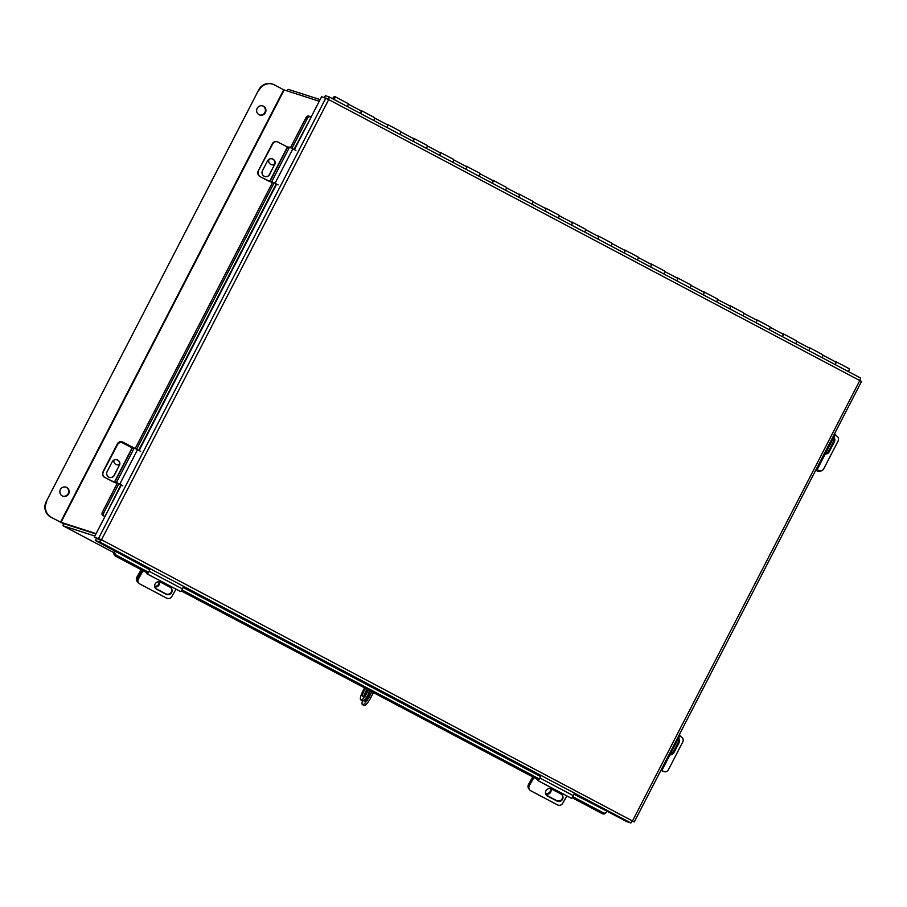 <?xml version="1.0" encoding="UTF-8"?>
<svg xmlns="http://www.w3.org/2000/svg" width="907" height="907" viewBox="0 0 907 907"><rect width="100%" height="100%" fill="white"/><g stroke="black" fill="none" stroke-linecap="round" stroke-linejoin="round"><path stroke-width="1.36" d="M319.241 101.267L283.71 89.793L60.554 522.16L50.792 517.103L62.957 523.407L95.904 533.974L64.284 523.838M94.85 536.014L63.229 525.867A2.698 0.646 -62.1 0 1 63.207 525.856L113.817 552.635L63.229 525.867M287.02 90.938A2.698 0.646 -62.1 0 1 288.483 89.442L320.114 99.577M63.66 523.634A2.698 0.646 -62.1 0 0 63.207 525.856M835.313 364.671A4.195 0.998 -62.1 0 0 835.846 361.621A4.195 0.998 -62.1 0 0 835.324 361.746M835.846 361.621L849.031 368.605A4.195 0.998 117.9 0 1 848.499 371.643M822.127 357.698A4.195 0.998 -62.1 0 0 822.66 354.648L809.475 347.676A4.195 0.998 -62.1 0 0 808.953 347.8M808.942 350.714A4.195 0.998 -62.1 0 0 809.475 347.676M795.756 343.742A4.195 0.998 -62.1 0 0 796.289 340.703L783.092 333.719A4.195 0.998 -62.1 0 0 782.582 333.844M782.571 336.769A4.195 0.998 -62.1 0 0 783.092 333.719M769.385 329.785A4.195 0.998 -62.1 0 0 769.907 326.747L756.721 319.774A4.195 0.998 -62.1 0 0 756.2 319.899M756.189 322.813A4.195 0.998 -62.1 0 0 756.721 319.774M743.003 315.84A4.195 0.998 -62.1 0 0 743.536 312.79L730.35 305.818A4.195 0.998 -62.1 0 0 729.829 305.942M729.818 308.856A4.195 0.998 -62.1 0 0 730.35 305.818M716.632 301.884A4.195 0.998 -62.1 0 0 717.165 298.845L703.979 291.861A4.195 0.998 -62.1 0 0 703.458 291.986M703.447 294.911A4.195 0.998 -62.1 0 0 703.979 291.861M690.261 287.927A4.195 0.998 -62.1 0 0 690.794 284.889L677.608 277.916A4.195 0.998 -62.1 0 0 677.087 278.041M677.076 280.955A4.195 0.998 -62.1 0 0 677.608 277.916M663.89 273.982A4.195 0.998 -62.1 0 0 664.412 270.944L651.226 263.96A4.195 0.998 -62.1 0 0 650.704 264.084M650.704 267.009A4.195 0.998 -62.1 0 0 651.226 263.96M637.508 260.026A4.195 0.998 -62.1 0 0 638.04 256.987L624.855 250.015A4.195 0.998 -62.1 0 0 624.333 250.139M624.322 253.053A4.195 0.998 -62.1 0 0 624.855 250.015M611.137 246.08A4.195 0.998 -62.1 0 0 611.669 243.031L598.484 236.058A4.195 0.998 -62.1 0 0 597.962 236.183M597.951 239.097A4.195 0.998 -62.1 0 0 598.484 236.058M584.766 232.124A4.195 0.998 -62.1 0 0 585.298 229.086L572.113 222.102A4.195 0.998 -62.1 0 0 571.591 222.226M571.58 225.151A4.195 0.998 -62.1 0 0 572.113 222.102M558.395 218.168A4.195 0.998 -62.1 0 0 558.927 215.129L545.742 208.156A4.195 0.998 -62.1 0 0 545.22 208.281M545.209 211.195A4.195 0.998 -62.1 0 0 545.742 208.156M532.024 204.222A4.195 0.998 -62.1 0 0 532.545 201.184L519.36 194.2A4.195 0.998 -62.1 0 0 518.838 194.325M518.838 197.25A4.195 0.998 -62.1 0 0 519.36 194.2M505.641 190.266A4.195 0.998 -62.1 0 0 506.174 187.227L492.989 180.255A4.195 0.998 -62.1 0 0 492.467 180.38M492.456 183.293A4.195 0.998 -62.1 0 0 492.989 180.255M479.27 176.321A4.195 0.998 -62.1 0 0 479.803 173.271L466.617 166.298A4.195 0.998 -62.1 0 0 466.096 166.423M466.085 169.337A4.195 0.998 -62.1 0 0 466.617 166.298M452.899 162.364A4.195 0.998 -62.1 0 0 453.432 159.326L440.246 152.342A4.195 0.998 -62.1 0 0 439.725 152.467M439.714 155.392A4.195 0.998 -62.1 0 0 440.246 152.342M426.528 148.408A4.195 0.998 -62.1 0 0 427.061 145.369L413.864 138.397A4.195 0.998 -62.1 0 0 413.354 138.522M413.343 141.435A4.195 0.998 -62.1 0 0 413.864 138.397M400.157 134.463A4.195 0.998 -62.1 0 0 400.679 131.413L387.493 124.44A4.195 0.998 -62.1 0 0 386.972 124.565M386.96 127.49A4.195 0.998 -62.1 0 0 387.493 124.44M373.775 120.506A4.195 0.998 -62.1 0 0 374.308 117.468L361.122 110.495A4.195 0.998 -62.1 0 0 360.601 110.62M360.589 113.534A4.195 0.998 -62.1 0 0 361.122 110.495M333.685 99.294L333.685 98.546L333.073 98.976M334.218 99.577A4.195 0.998 -62.1 0 0 334.751 96.539A4.195 0.998 -62.1 0 0 332.529 98.693M347.404 106.561A4.195 0.998 -62.1 0 0 347.937 103.511L334.751 96.539M822.842 355.147L835.676 361.938A3.843 0.918 117.9 0 1 835.234 364.625M796.471 341.202L809.305 347.982A3.843 0.918 117.9 0 1 808.863 350.68M770.1 327.246L782.934 334.037A3.843 0.918 117.9 0 1 782.492 336.724M743.729 313.289L756.563 320.08A3.843 0.918 117.9 0 1 756.121 322.767M717.358 299.344L730.18 306.135A3.843 0.918 117.9 0 1 729.738 308.822M690.975 285.388L703.809 292.179A3.843 0.918 117.9 0 1 703.367 294.866M664.604 271.442L677.438 278.222A3.843 0.918 117.9 0 1 676.996 280.921M638.233 257.486L651.067 264.277A3.843 0.918 117.9 0 1 650.625 266.964M611.862 243.53L624.696 250.321A3.843 0.918 117.9 0 1 624.243 253.008M585.491 229.584L598.314 236.376A3.843 0.918 117.9 0 1 597.872 239.063M559.109 215.628L571.943 222.419A3.843 0.918 117.9 0 1 571.501 225.106M532.738 201.683L545.572 208.463A3.843 0.918 117.9 0 1 545.13 211.161M506.367 187.726L519.201 194.517A3.843 0.918 117.9 0 1 518.759 197.204M479.996 173.77L492.83 180.561A3.843 0.918 117.9 0 1 492.376 183.248M453.625 159.825L466.447 166.616A3.843 0.918 117.9 0 1 466.005 169.303M427.242 145.868L440.076 152.659A3.843 0.918 117.9 0 1 439.634 155.346M400.871 131.923L413.705 138.703A3.843 0.918 117.9 0 1 413.263 141.39M374.5 117.967L387.334 124.758A3.843 0.918 117.9 0 1 386.892 127.445M348.129 104.01L360.952 110.801A3.843 0.918 117.9 0 1 360.51 113.488M861.548 381.393L634.322 821.889L632.326 821.3M606.976 811.209L626.68 821.629L630.921 822.989L632.61 820.722L859.802 380.543L861.582 381.405L859.836 380.487M630.921 822.989L99.521 541.876L100.575 539.835L101.527 539.767L99.521 541.876L95.28 540.515L149.746 569.789M100.575 539.835L96.335 538.475L95.28 540.515M311.078 117.094L321.634 96.652L328.719 99.589L101.527 539.767L94.271 537.148L121.311 485.007M328.198 99.419L325.874 98.013L98.512 538.509L101.006 539.597L94.271 537.148M632.485 820.982L101.527 539.767M324.423 97.548L325.375 95.7L329.184 96.913L860.596 378.049L859.802 380.543L328.719 99.589L329.184 96.913L328.13 98.954L326.951 98.58M120.903 484.78L104.94 516.718M294.424 149.61L311.18 117.139L294.015 149.394M290.546 147.58L305.897 117.842A3.072 2.211 -65.2 0 1 309.117 116.153L310.557 116.822A3.072 2.211 114.8 0 1 310.67 116.878L310.772 116.935M102.99 515.788A3.072 2.211 -65.2 0 1 102.468 511.967L117.434 482.966M135.245 448.466L272.735 182.08M309.117 116.153A3.072 2.211 -65.2 0 1 309.23 116.209L310.432 116.765M310.557 116.822A3.072 2.211 114.8 0 0 307.337 118.511L305.897 117.842M102.468 511.967L103.908 512.636L118.851 483.68M136.662 449.18L274.152 182.795M291.963 148.295L307.337 118.511M103.908 512.636A3.072 2.211 114.8 0 0 104.43 516.457M573.961 794.203L607.01 811.209L574.131 793.818M114.622 550.753A2.574 0.612 -62.1 0 0 113.942 552.238L114.928 551.365M606.76 811.561L606.715 811.686A3.072 2.517 48.4 0 1 603.212 812.763L572.793 796.663M606.114 812.581L605.128 813.454A3.072 2.517 -131.6 0 1 602.225 813.636L572.09 797.695M538.735 780.043L181.241 590.922M147.886 573.269L115.665 556.229A3.072 2.517 -131.6 0 1 113.897 552.363M114.883 551.49A3.072 2.517 48.4 0 0 116.652 555.356L115.665 556.229M539.427 779.022L181.944 589.901M148.578 572.249L116.652 555.356M528.464 784.521L529.314 785.677A3.843 3.707 143.7 0 0 529.518 789.702L529.166 789.215A3.843 3.707 -36.3 0 1 528.962 785.201A3.843 3.707 143.7 0 0 529.166 789.215L528.668 788.534A3.843 3.707 -36.3 0 1 528.464 784.521L532.772 776.891M528.962 785.201L533.452 777.242L528.962 785.201M550.572 788.648A3.843 3.707 -36.3 0 1 545.515 793.285M545.64 793.806A3.843 3.707 143.7 0 0 550.844 788.727M671.327 754.114A3.843 3.537 111.7 0 0 671.781 751.325M661.588 770.655L663.561 771.449A3.843 3.537 111.7 0 0 663.901 771.608L663.074 771.279A3.843 3.537 -68.3 0 1 662.745 771.12A3.843 3.537 111.7 0 0 663.074 771.279L661.929 770.814A3.843 3.537 -68.3 0 1 661.588 770.655L660.942 770.315M662.745 771.12L661.01 770.19L662.745 771.12M661.52 769.181L662.303 769.68L661.43 769.351M663.561 771.449L661.056 770.1M679.672 736.031L681.372 736.938A3.843 3.537 111.7 0 1 682.733 742.028L668.436 769.714A3.843 3.537 111.7 0 1 663.901 771.608M678.311 738.672A4.07 3.753 -68.3 0 1 678.221 742.459L673.153 752.277A4.07 3.753 -68.3 0 1 670.137 754.488M669.967 754.817A4.07 3.753 111.7 0 0 673.969 752.606L679.037 742.788A4.07 3.753 111.7 0 0 678.572 738.162M679.332 734.681L680.114 735.169L662.303 769.68M541.082 775.474L539.937 778.025A2.551 0.612 -62.1 0 1 537.908 780.61A2.551 0.612 -62.1 0 1 537.862 780.564L536.672 778.954M529.314 785.677L533.928 777.503M566.864 795.927L562.68 803.33A3.843 3.707 143.7 0 1 557.51 804.906L530.742 790.745A3.843 3.707 143.7 0 1 529.518 789.702M562.068 794.895A4.07 3.923 -36.3 0 1 556.637 800.575L547.136 795.552A4.07 3.923 -36.3 0 1 546.037 794.679M551.467 788.988A4.07 3.923 143.7 0 0 546.207 794.929A4.07 3.923 143.7 0 0 547.488 796.04L556.989 801.062A4.07 3.923 143.7 0 0 562.261 795.122A4.07 3.923 143.7 0 0 560.968 794.01L551.467 788.988M574.448 793.126L573.303 795.677A2.551 0.612 117.9 0 1 571.274 798.262A2.551 0.612 117.9 0 1 571.217 798.205L537.987 780.621M816.447 470.608L817.604 471.073A3.843 3.537 111.7 0 0 817.944 471.232L816.788 470.767A3.843 3.537 -68.3 0 1 816.447 470.608L815.801 470.268M817.604 471.073L815.869 470.143M826.526 453.273A3.843 3.537 111.7 0 0 826.64 451.278M817.944 471.232A3.843 3.537 111.7 0 0 821.084 470.88M136.798 577.328L137.297 577.997A3.843 3.707 143.7 0 0 137.501 582.022L137.002 581.342A3.843 3.707 -36.3 0 1 136.798 577.328L141.118 569.698M137.297 577.997L141.787 570.05M158.986 581.772A3.843 3.707 -36.3 0 1 154.632 586.285M154.746 586.886A3.843 3.707 143.7 0 0 159.303 581.806M137.501 582.022A3.843 3.707 143.7 0 0 138.726 583.065L138.816 583.122M269.583 181.491L271.737 181.661L289.548 147.149L287.394 146.979L269.583 181.491L259.946 176.582L272.361 182.67M274.821 163.782A3.843 3.821 -88.8 0 1 272.281 164.813M257.928 173.747A3.843 3.821 -88.8 0 1 258.223 170.992L272.304 143.714A3.843 3.821 -88.8 0 1 275.773 141.639L276.079 141.651A3.843 3.821 91.2 0 0 272.599 143.714A3.843 3.821 -88.8 0 1 276.079 141.651L276.284 141.651A3.843 3.821 91.2 0 0 272.814 143.725L272.304 143.714M269.096 159.247A3.843 3.821 91.2 0 0 274.73 164.11M258.223 170.992L272.814 143.725M102.945 472.422A3.843 3.821 -88.8 0 1 103.364 471.039L117.434 443.761A3.843 3.821 -88.8 0 1 120.914 441.686L121.209 441.698A3.843 3.821 91.2 0 1 122.887 442.128L134.247 448.035L132.093 447.877L114.282 482.377L116.436 482.547L134.247 448.035L140.63 451.312M119.622 464.101A3.843 3.821 -88.8 0 1 117.422 464.86M113.953 460.053A3.843 3.821 91.2 0 0 119.599 464.327M121.209 441.698A3.843 3.821 91.2 0 0 117.74 443.761L117.434 443.761M103.364 471.039L117.74 443.761M816.822 468.295L817.604 468.794L816.731 468.466M818.035 470.234L818.862 470.563A3.843 3.537 111.7 0 0 819.202 470.722L818.375 470.393A3.843 3.537 -68.3 0 1 818.035 470.234L816.3 469.304M818.862 470.563L816.345 469.214M834.973 435.145L836.673 436.052A3.843 3.537 111.7 0 1 838.034 441.142L823.737 468.828A3.843 3.537 111.7 0 1 819.202 470.722M833.601 437.786A4.07 3.753 -68.3 0 1 833.522 441.573L828.454 451.391A4.07 3.753 -68.3 0 1 825.438 453.602M825.268 453.931A4.07 3.753 111.7 0 0 829.27 451.72L834.338 441.902A4.07 3.753 111.7 0 0 833.873 437.276M834.633 433.795L835.415 434.283L817.604 468.794M150.233 568.7L149.088 571.263A2.551 0.612 -62.1 0 1 147.059 573.836A2.551 0.612 -62.1 0 1 147.013 573.791L145.823 572.192M138.113 578.428L138.465 578.915A3.843 3.707 143.7 0 0 138.669 582.929L138.317 582.453A3.843 3.707 -36.3 0 1 138.113 578.428L142.603 570.48M138.465 578.915L143.079 570.741M176.015 589.153L171.831 596.557A3.843 3.707 143.7 0 1 166.65 598.144L139.882 583.983A3.843 3.707 143.7 0 1 138.669 582.929M171.219 588.121A4.07 3.923 -36.3 0 1 165.788 593.813L156.287 588.79A4.07 3.923 -36.3 0 1 155.188 587.906M160.618 582.226A4.07 3.923 143.7 0 0 155.358 588.155A4.07 3.923 143.7 0 0 156.639 589.267L166.14 594.289A4.07 3.923 143.7 0 0 171.4 588.36A4.07 3.923 143.7 0 0 170.119 587.248L160.618 582.226M183.599 586.353L182.454 588.915A2.551 0.612 117.9 0 1 180.425 591.489A2.551 0.612 117.9 0 1 180.368 591.443L147.127 573.859M276.284 141.651A3.843 3.821 91.2 0 1 277.973 142.082L287.394 146.979M271.091 158.714A4.07 4.047 -88.8 0 1 274.492 164.655L269.424 174.473A4.07 4.047 -88.8 0 1 265.853 176.672M259.946 176.582A3.843 3.821 -88.8 0 1 258.314 171.4M274.708 164.655A4.07 4.047 91.2 0 0 271.193 158.714A4.07 4.047 91.2 0 0 267.508 160.913L262.44 170.731A4.07 4.047 91.2 0 0 265.955 176.672A4.07 4.047 91.2 0 0 269.64 174.473L274.492 164.655M258.529 171.412A3.843 3.821 91.2 0 0 260.162 176.582M289.548 147.149L295.931 150.426M278.12 184.937L271.737 181.661M114.282 482.377L104.861 477.467L117.128 483.567M104.645 477.467A3.843 3.821 -88.8 0 1 103.013 472.286L117.298 444.6A3.843 3.821 -88.8 0 1 120.778 442.537L120.994 442.537A3.843 3.821 91.2 0 1 122.672 442.967L132.093 447.877M115.79 459.6A4.07 4.047 -88.8 0 1 119.191 465.54L114.123 475.359A4.07 4.047 -88.8 0 1 110.552 477.558M119.407 465.54A4.07 4.047 91.2 0 0 115.892 459.6A4.07 4.047 91.2 0 0 112.207 461.799L107.139 471.617A4.07 4.047 91.2 0 0 110.654 477.558A4.07 4.047 91.2 0 0 114.339 475.359L119.191 465.54M120.994 442.537A3.843 3.821 91.2 0 0 117.513 444.611L117.298 444.6M103.013 472.286L117.513 444.611M103.228 472.298A3.843 3.821 91.2 0 0 104.861 477.467M122.819 485.823L116.436 482.547M65.723 487.059A4.796 4.648 -72.2 0 1 68.116 493.714A4.796 4.648 -72.2 0 1 62.798 496.174M68.637 493.884A4.796 4.648 -72.2 0 1 63.059 496.265A4.796 4.648 -72.2 0 1 60.406 489.531A4.796 4.648 -72.2 0 1 65.984 487.138A4.796 4.648 -72.2 0 1 68.637 493.884M262.486 105.847A4.796 4.648 -72.2 0 1 259.561 114.962M265.4 112.661A4.796 4.648 -72.2 0 1 259.821 115.053A4.796 4.648 -72.2 0 1 257.169 108.307A4.796 4.648 -72.2 0 1 262.747 105.926A4.796 4.648 -72.2 0 1 265.4 112.661M60.554 522.16L96.085 533.622M50.792 517.103A11.519 11.179 -72.2 0 1 46.189 501.65L258.79 89.748A11.519 11.179 -72.2 0 1 272.191 84.011L272.724 84.181A11.519 11.179 107.8 0 1 274.481 84.918L283.71 89.793M46.189 501.65L258.79 89.748M46.711 501.809A11.519 11.179 107.8 0 0 51.325 517.273M272.724 84.181A11.519 11.179 107.8 0 0 259.311 89.918M369.841 691.474A5.759 1.372 117.9 0 1 367.823 697.426A5.759 1.372 117.9 0 1 364.285 701.326A5.759 1.372 117.9 0 1 364.229 701.304A5.759 1.372 117.9 0 1 364.002 700.125M367.222 690.59L366.031 692.903M364.523 687.88L363.049 690.749A9.524 2.268 -62.1 0 0 360.793 699.864A9.524 2.268 -62.1 0 0 360.873 699.909L360.918 699.921A9.524 2.268 -62.1 0 0 367.471 692.166L369.058 693.005A9.524 2.268 117.9 0 1 362.494 700.748A9.682 2.302 -62.1 0 0 362.471 704.614A9.682 2.302 -62.1 0 0 362.562 704.648A9.682 2.302 -62.1 0 0 369.228 696.769L371.825 691.746M369.228 696.769L370.816 697.608L373.412 692.585M365.668 700.487A5.759 1.372 117.9 0 1 369.761 692.767M370.816 697.608A9.682 2.302 117.9 0 1 364.149 705.487A9.682 2.302 117.9 0 1 364.058 705.453A9.682 2.302 117.9 0 1 363.979 705.397M365.521 688.413A5.725 1.361 -62.1 0 0 362.664 696.406A5.725 1.361 -62.1 0 0 362.709 696.429A5.725 1.361 -62.1 0 0 367.652 689.535M367.108 689.252A5.725 1.361 -62.1 0 0 364.104 695.578M367.471 692.166L368.571 690.023M369.058 693.005L370.158 690.862M540.776 776.165L183.282 587.044M149.927 569.403L115.166 551.014M139.122 450.496L276.612 184.121M860.573 378.038L329.241 96.947M276.204 183.894L138.714 450.28M183.112 587.441L540.595 776.551M602.225 813.636L603.212 812.763M673.153 752.277L673.969 752.606M678.221 742.459L679.037 742.788M573.303 795.677L539.937 778.025M828.454 451.391L829.27 451.72M833.522 441.573L834.338 441.902M182.454 588.915L149.088 571.263M269.855 181.615L287.666 147.115M275.059 183.271L292.87 148.771M114.554 482.501L132.365 448.001M119.758 484.157L137.569 449.657M60.984 522.364L284.14 90.008M537.908 780.61L571.274 798.262M147.059 573.836L180.425 591.489M362.471 704.614L364.058 705.453M362.369 700.703L360.793 699.864"/></g></svg>
